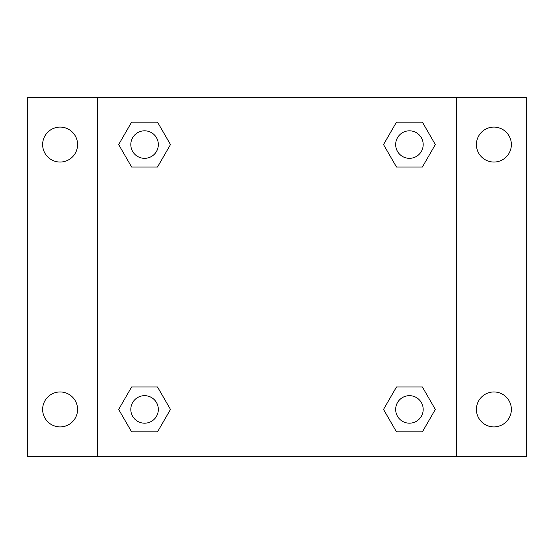 <?xml version="1.0" encoding="UTF-8"?>
<svg xmlns="http://www.w3.org/2000/svg" width="554" height="554" viewBox="0 0 554 554"><rect width="100%" height="100%" fill="white"/><g stroke="black" fill="none" stroke-linecap="round" stroke-linejoin="round"><path stroke-width="0.83" d="M27.7 97.504L526.3 97.504L526.3 456.496L27.7 456.496L27.7 97.504M493.891 127.101A17.472 17.472 0 0 1 511.363 144.573A17.472 17.472 0 0 1 493.891 162.045A17.472 17.472 0 0 1 476.419 144.573A17.472 17.472 0 0 1 493.891 127.101M493.891 391.955A17.472 17.472 0 0 1 511.363 409.427A17.472 17.472 0 0 1 493.891 426.899A17.472 17.472 0 0 1 476.419 409.427A17.472 17.472 0 0 1 493.891 391.955M60.109 391.955A17.472 17.472 0 0 1 77.581 409.427A17.472 17.472 0 0 1 60.109 426.899A17.472 17.472 0 0 1 42.637 409.427A17.472 17.472 0 0 1 60.109 391.955M60.109 127.101A17.472 17.472 0 0 1 77.581 144.573A17.472 17.472 0 0 1 60.109 162.045A17.472 17.472 0 0 1 42.637 144.573A17.472 17.472 0 0 1 60.109 127.101M131.617 386.99L157.523 386.99L170.48 409.427L157.523 431.864L131.617 431.864L118.667 409.427L131.617 386.99L157.523 386.99L131.617 386.99M396.477 122.136L422.383 122.136L435.333 144.573L422.383 167.01L396.477 167.01L383.52 144.573L396.477 122.136L422.383 122.136L396.477 122.136M97.504 456.496L97.504 97.504M456.496 97.504L456.496 456.496M131.617 122.136L157.523 122.136L170.48 144.573L157.523 167.01L131.617 167.01L118.667 144.573L131.617 122.136L157.523 122.136L131.617 122.136M396.477 386.99L422.383 386.99L435.333 409.427L422.383 431.864L396.477 431.864L383.52 409.427L396.477 386.99L422.383 386.99L396.477 386.99M422.383 431.864L396.477 431.864L422.383 431.864M423.187 409.427A13.76 13.76 0 0 0 402.55 397.509A13.76 13.76 0 0 0 402.55 421.345A13.76 13.76 0 0 0 423.187 409.427M157.523 431.864L131.617 431.864L157.523 431.864M158.333 409.427A13.76 13.76 0 0 0 137.69 397.509A13.76 13.76 0 0 0 137.69 421.345A13.76 13.76 0 0 0 158.333 409.427M422.383 167.01L396.477 167.01L422.383 167.01M423.187 144.573A13.76 13.76 0 0 0 402.55 132.655A13.76 13.76 0 0 0 402.55 156.491A13.76 13.76 0 0 0 423.187 144.573M157.523 167.01L131.617 167.01L157.523 167.01M158.333 144.573A13.76 13.76 0 0 0 137.69 132.655A13.76 13.76 0 0 0 137.69 156.491A13.76 13.76 0 0 0 158.333 144.573"/></g></svg>
